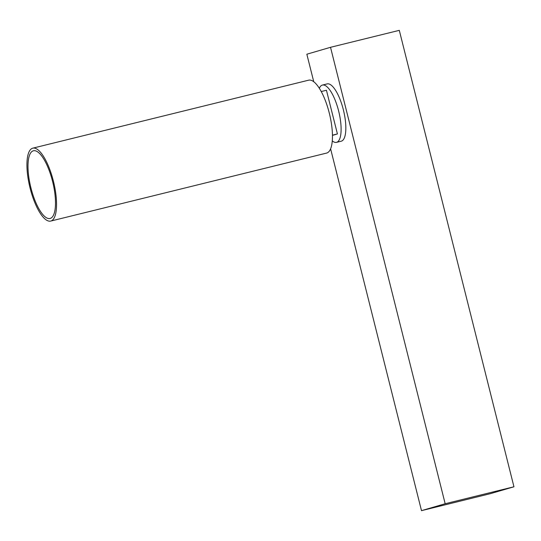 <?xml version="1.0" encoding="UTF-8"?>
<svg xmlns="http://www.w3.org/2000/svg" width="541" height="541" viewBox="0 0 541 541"><rect width="100%" height="100%" fill="white"/><g stroke="black" fill="none" stroke-linecap="round" stroke-linejoin="round"><path stroke-width="0.81" d="M52.585 181.458A34.861 11.28 76.2 0 1 50.665 218.273A34.861 11.28 76.2 0 1 30.79 187.321A34.861 11.28 76.2 0 1 34.009 150.682A34.861 11.28 76.2 0 1 52.585 181.458M32.758 148.173L308.668 80.176A37.539 12.152 76.2 0 1 329.381 113.468A37.539 12.152 76.2 0 1 326.791 153.035A37.539 12.152 76.2 0 1 326.629 153.076L50.726 221.073A37.539 12.152 -103.8 0 0 50.888 221.032A37.539 12.152 -103.8 0 0 53.478 181.465A37.539 12.152 -103.8 0 0 32.758 148.173A37.539 12.152 -103.8 0 0 29.944 187.531A37.539 12.152 -103.8 0 0 50.726 221.073M321.226 91.544L326.446 90.259L337.422 133.945L332.472 135.392M337.422 133.945L332.465 135.162M332.296 140.924A29.498 9.549 -103.8 0 0 336.529 142.351A29.498 9.549 -103.8 0 0 336.658 142.317A29.498 9.549 -103.8 0 0 338.693 111.23A29.498 9.549 -103.8 0 0 322.416 85.072A29.498 9.549 -103.8 0 0 319.325 88.305M322.416 85.072L327.143 83.909A29.498 9.549 76.2 0 1 343.427 110.066A29.498 9.549 76.2 0 1 341.391 141.154A29.498 9.549 76.2 0 1 341.263 141.187L336.529 142.351M330.524 47.304L399.299 30.35L513.95 486.785L445.169 503.739L330.524 47.304L306.842 54.215L313.76 81.759M445.169 503.739L421.493 510.65L330.612 148.843M513.95 486.785L490.268 493.696L421.493 510.65"/></g></svg>
